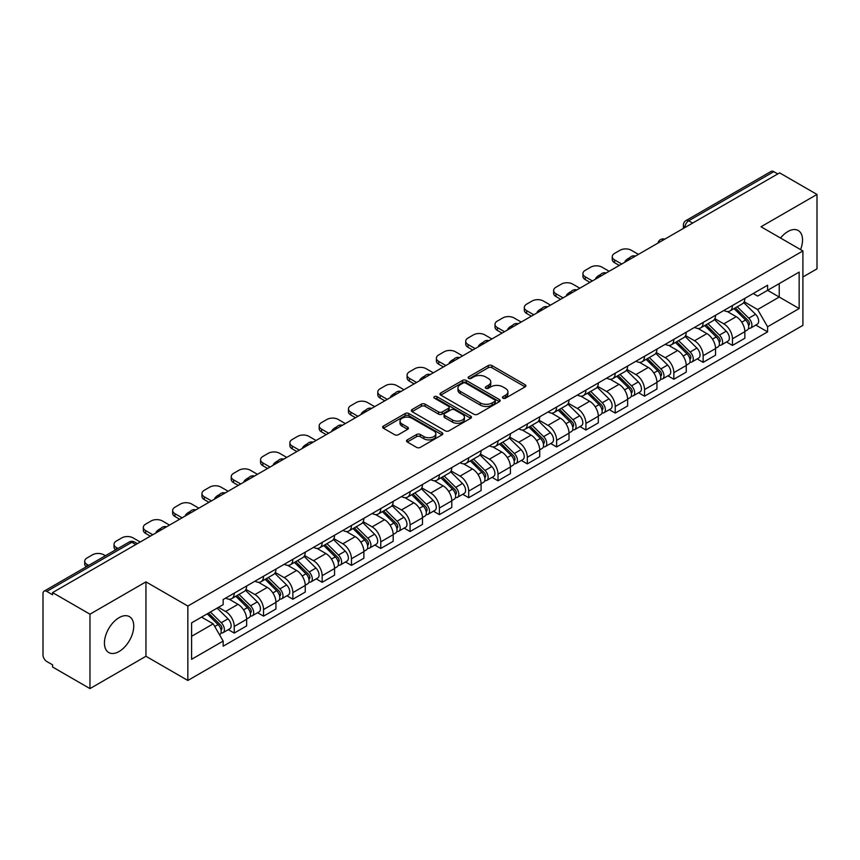 <?xml version="1.0" encoding="UTF-8"?>
<svg xmlns="http://www.w3.org/2000/svg" width="860" height="860" viewBox="0 0 860 860"><rect width="100%" height="100%" fill="white"/><g stroke="black" fill="none" stroke-linecap="round" stroke-linejoin="round"><path stroke-width="1.29" d="M502.939 398.169A1.827 1.053 0 0 0 505.529 398.169L525.116 386.849A2.612 1.505 0 0 0 525.879 385.785A2.612 1.505 0 0 0 525.116 384.721L491.931 365.565A2.612 1.505 0 0 0 488.233 365.565L468.646 376.873A1.827 1.053 0 0 0 468.109 377.615A1.827 1.053 0 0 0 468.646 378.368A1.827 1.053 0 0 0 471.226 378.368L473.763 376.895A8.342 4.816 0 0 1 485.567 376.895L488.329 378.497A8.342 4.816 0 0 1 490.77 381.904A8.342 4.816 0 0 1 488.329 385.312L485.792 386.774A1.827 1.053 0 0 0 485.255 387.516A1.827 1.053 0 0 0 485.792 388.269A1.827 1.053 0 0 0 488.373 388.269L490.909 386.806A8.342 4.816 0 0 1 502.713 386.806L505.476 388.397A8.342 4.816 0 0 1 507.927 391.805A8.342 4.816 0 0 1 505.476 395.213L502.939 396.675A1.827 1.053 0 0 0 502.412 397.417A1.827 1.053 0 0 0 502.939 398.169L502.939 396.675M119.088 651.504A20.726 11.965 120 0 0 132.623 633.239A20.726 11.965 120 0 0 129.452 616.641A20.726 11.965 120 0 0 119.088 617.663A20.726 11.965 120 0 0 105.544 635.927A20.726 11.965 120 0 0 108.725 652.525A20.726 11.965 120 0 0 119.088 651.504M800.563 249.604A20.726 11.965 120 0 0 798.241 230.512A20.726 11.965 120 0 0 787.878 231.533A20.726 11.965 120 0 0 780.547 238.037M407.285 439.868A2.612 1.505 0 0 0 406.522 440.933A2.612 1.505 0 0 0 407.285 441.997L416.595 447.383A2.612 1.505 0 0 0 420.282 447.383L442.051 434.816A2.612 1.505 0 0 0 442.814 433.752A2.612 1.505 0 0 0 442.051 432.688L408.855 413.52A2.612 1.505 0 0 0 405.167 413.52L383.41 426.087A2.612 1.505 0 0 0 382.646 427.151A2.612 1.505 0 0 0 383.41 428.215L394.654 434.708A2.612 1.505 0 0 0 398.341 434.708L407.651 429.333A2.612 1.505 0 0 0 408.414 428.269A2.612 1.505 0 0 0 407.651 427.205L402.071 423.98A6.977 4.031 0 0 1 400.029 421.131A6.977 4.031 0 0 1 404.34 417.412A6.977 4.031 0 0 1 411.94 418.283L433.795 430.903A6.977 4.031 0 0 1 435.837 433.752A6.977 4.031 0 0 1 431.526 437.471A6.977 4.031 0 0 1 423.926 436.6L420.282 434.493A2.612 1.505 0 0 0 416.595 434.493L407.285 439.868L407.285 441.997M187.846 606.053L145.953 581.865L89.967 614.191L52.578 592.604L779.611 172.86L817 194.446L761.014 226.76L802.907 250.948L187.846 606.053L187.846 680.464L802.907 325.36L802.907 250.948M473.946 414.273A2.612 1.505 0 0 0 477.633 414.273L499.391 401.706A2.612 1.505 0 0 0 500.154 400.642A2.612 1.505 0 0 0 499.391 399.577L466.206 380.41A2.612 1.505 0 0 0 462.519 380.41L440.75 392.977A2.612 1.505 0 0 0 439.987 394.041A2.612 1.505 0 0 0 440.75 395.106L473.946 414.273M435.128 398.556A1.827 1.053 0 0 1 436.977 398.814L436.977 396.654L470.721 416.132A2.612 1.505 0 0 1 471.484 417.197A2.612 1.505 0 0 1 470.721 418.261L448.963 430.828A2.612 1.505 0 0 1 445.276 430.828L412.08 411.66L421.389 406.329L421.389 404.157L412.08 409.532A2.612 1.505 0 0 0 411.316 410.596A2.612 1.505 0 0 0 412.08 411.66L412.08 409.532M421.389 406.329A2.612 1.505 0 0 1 425.077 406.329L425.077 404.157A2.612 1.505 0 0 0 421.389 404.157M425.077 404.157L438.546 411.929A2.612 1.505 0 0 0 442.233 411.929L448.404 408.36A2.612 1.505 0 0 0 449.167 407.296A2.612 1.505 0 0 0 448.404 406.232L434.397 398.137A1.827 1.053 0 0 1 433.859 397.395A1.827 1.053 0 0 1 434.988 396.417A1.827 1.053 0 0 1 436.977 396.654M89.967 614.191L89.967 688.602L52.578 667.016L52.578 664.845L46.762 661.48A5.311 3.064 -120 0 1 43 654.976L43 593.583A5.311 3.064 -120 0 1 44.096 591.153L129.204 542.015A5.311 3.064 60 0 1 131.859 542.284L46.762 591.411A5.311 3.064 -120 0 0 44.096 591.153M802.907 276.985L817 268.847L817 194.446M89.967 688.602L145.953 656.277L187.846 680.464M52.578 592.604L52.578 594.776L46.762 591.411M692.633 223.073L688.688 220.794A5.311 3.064 60 0 0 686.033 220.536L771.13 171.398A5.311 3.064 60 0 1 773.796 171.667L688.688 220.794A5.311 3.064 120 0 0 684.936 227.309L684.936 227.524M777.741 173.946L773.796 171.667M732.462 305.504A12.223 7.052 60 0 1 729.925 310.998L742.33 303.838A12.223 7.052 -120 0 0 744.857 298.345M714.864 318.673L723.819 323.844A12.223 7.052 60 0 1 732.462 338.808L744.857 331.648A12.223 7.052 -120 0 0 736.214 316.684L727.345 311.556M744.857 331.648L744.857 338.26L732.462 345.419L726.517 341.99M729.925 310.998A12.223 7.052 60 0 1 723.916 310.438M732.462 338.808L732.462 345.419M703.158 322.425A12.223 7.052 60 0 1 700.62 327.918L713.026 320.758A12.223 7.052 -120 0 0 715.552 315.265M697.213 358.91L703.158 362.339L715.552 355.18L715.552 348.569A12.223 7.052 -120 0 0 706.909 333.605L698.04 328.477M700.62 327.918A12.223 7.052 60 0 1 694.611 327.359M685.56 335.594L694.514 340.754A12.223 7.052 60 0 1 703.158 355.728L703.158 362.339M673.842 339.345A12.223 7.052 60 0 1 671.316 344.838L683.711 337.679A12.223 7.052 -120 0 0 686.248 332.186M667.897 375.831L673.842 379.26L686.248 372.1L686.248 365.489A12.223 7.052 -120 0 0 677.605 350.525L668.725 345.397M671.316 344.838A12.223 7.052 60 0 1 665.296 344.279M656.255 352.503L665.21 357.674A12.223 7.052 60 0 1 673.842 372.649L673.842 379.26M644.538 356.266A12.223 7.052 60 0 1 642.011 361.759L654.406 354.599A12.223 7.052 -120 0 0 656.943 349.106M638.593 392.751L644.538 396.18L656.943 389.021L656.943 382.41A12.223 7.052 -120 0 0 648.3 367.446L639.421 362.318M642.011 361.759A12.223 7.052 60 0 1 635.991 361.2M626.94 369.424L635.895 374.594A12.223 7.052 60 0 1 644.538 389.569L644.538 396.18M615.233 373.186A12.223 7.052 60 0 1 612.707 378.679L625.102 371.52A12.223 7.052 -120 0 0 627.628 366.027M609.288 409.672L615.233 413.101L627.628 405.941L627.628 399.33A12.223 7.052 -120 0 0 618.996 384.356L610.116 379.238M612.707 378.679A12.223 7.052 60 0 1 606.687 378.12M597.635 386.344L606.59 391.515A12.223 7.052 60 0 1 615.233 406.49L615.233 413.101M585.929 390.107A12.223 7.052 60 0 1 583.392 395.6L595.797 388.44A12.223 7.052 -120 0 0 598.323 382.947M579.984 426.592L585.929 430.021L598.323 422.862L598.323 416.251A12.223 7.052 -120 0 0 589.68 401.276L580.812 396.159M583.392 395.6A12.223 7.052 60 0 1 577.383 395.041M568.331 403.265L577.286 408.435A12.223 7.052 60 0 1 585.929 423.41L585.929 430.021M556.624 407.027A12.223 7.052 60 0 1 554.087 412.51L566.493 405.361A12.223 7.052 -120 0 0 569.019 399.868M550.679 443.513L556.624 446.942L569.019 439.783L569.019 433.171A12.223 7.052 -120 0 0 560.376 418.196L551.507 413.079M554.087 412.51A12.223 7.052 60 0 1 548.078 411.962M539.026 420.185L547.981 425.356A12.223 7.052 60 0 1 556.624 440.331L556.624 446.942M527.309 423.948A12.223 7.052 60 0 1 524.783 429.43L537.178 422.281A12.223 7.052 -120 0 0 539.714 416.788M521.364 460.433L527.309 463.862L539.714 456.703L539.714 450.092A12.223 7.052 -120 0 0 531.072 435.117L522.192 430M524.783 429.43A12.223 7.052 60 0 1 518.763 428.882M509.722 437.106L518.677 442.276A12.223 7.052 60 0 1 527.309 457.251L527.309 463.862M498.004 440.868A12.223 7.052 60 0 1 495.478 446.351L507.873 439.202A12.223 7.052 -120 0 0 510.41 433.709M492.06 477.354L498.004 480.783L510.41 473.623L510.41 467.012A12.223 7.052 -120 0 0 501.767 452.037L492.887 446.921M495.478 446.351A12.223 7.052 60 0 1 489.458 445.802M480.407 454.026L489.362 459.197A12.223 7.052 60 0 1 498.004 474.172L498.004 480.783M468.7 457.789A12.223 7.052 60 0 1 466.174 463.271L478.568 456.112A12.223 7.052 -120 0 0 481.095 450.629M462.755 494.274L468.7 497.704L481.095 490.544L481.095 483.933A12.223 7.052 -120 0 0 472.462 468.958L463.583 463.841M466.174 463.271A12.223 7.052 60 0 1 460.154 462.723M451.102 470.947L460.057 476.117A12.223 7.052 60 0 1 468.7 491.092L468.7 497.704M439.395 474.709A12.223 7.052 60 0 1 436.858 480.192L449.264 473.032A12.223 7.052 -120 0 0 451.79 467.55M433.451 511.195L439.395 514.624L451.79 507.464L451.79 500.853A12.223 7.052 -120 0 0 443.147 485.878L434.279 480.762M436.858 480.192A12.223 7.052 60 0 1 430.849 479.643M421.798 487.867L430.752 493.038A12.223 7.052 60 0 1 439.395 508.013L439.395 514.624M410.091 491.63A12.223 7.052 60 0 1 407.554 497.112L419.959 489.953A12.223 7.052 -120 0 0 422.486 484.47M404.146 528.115L410.091 531.544L422.486 524.385L422.486 517.774A12.223 7.052 -120 0 0 413.843 502.799L404.974 497.682M407.554 497.112A12.223 7.052 60 0 1 401.534 496.564M392.493 504.788L401.448 509.958A12.223 7.052 60 0 1 410.091 524.933L410.091 531.544M380.776 508.55A12.223 7.052 60 0 1 378.25 514.033L390.644 506.873A12.223 7.052 -120 0 0 393.181 501.391M374.831 545.036L380.776 548.465L393.181 541.306L393.181 534.694A12.223 7.052 -120 0 0 384.538 519.719L375.659 514.602M378.25 514.033A12.223 7.052 60 0 1 372.229 513.485M363.178 521.708L372.133 526.879A12.223 7.052 60 0 1 380.776 541.843L380.776 548.465M351.471 525.471A12.223 7.052 60 0 1 348.945 530.953L361.34 523.794A12.223 7.052 -120 0 0 363.866 518.311M345.526 561.956L351.471 565.385L363.877 558.226L363.877 551.615A12.223 7.052 -120 0 0 355.234 536.64L346.354 531.523M348.945 530.953A12.223 7.052 60 0 1 342.925 530.405M333.873 538.629L342.828 543.799A12.223 7.052 60 0 1 351.471 558.763L351.471 565.385M322.167 542.391A12.223 7.052 60 0 1 319.63 547.874L332.035 540.714A12.223 7.052 -120 0 0 334.562 535.232M316.222 578.877L322.167 582.306L334.562 575.146L334.562 568.524A12.223 7.052 -120 0 0 325.918 553.561L317.05 548.433M319.63 547.874A12.223 7.052 60 0 1 313.62 547.325M304.569 555.549L313.524 560.72A12.223 7.052 60 0 1 322.167 575.684L322.167 582.306M292.862 559.312A12.223 7.052 60 0 1 290.325 564.794L302.731 557.635A12.223 7.052 -120 0 0 305.257 552.152M286.917 595.797L292.862 599.226L305.257 592.067L305.257 585.445A12.223 7.052 -120 0 0 296.614 570.481L287.745 565.353M290.325 564.794A12.223 7.052 60 0 1 284.316 564.246M275.264 572.47L284.219 577.64A12.223 7.052 60 0 1 292.862 592.604L292.862 599.226M263.547 576.232A12.223 7.052 60 0 1 261.021 581.715L273.416 574.555A12.223 7.052 -120 0 0 275.952 569.073M257.602 612.718L263.558 616.147L275.952 608.987L275.952 602.365A12.223 7.052 -120 0 0 267.309 587.401L258.43 582.274M261.021 581.715A12.223 7.052 60 0 1 255.001 581.166M245.96 589.39L254.915 594.561A12.223 7.052 60 0 1 263.558 609.525L263.558 616.147M234.243 593.153A12.223 7.052 60 0 1 231.716 598.635L244.111 591.476A12.223 7.052 -120 0 0 246.648 585.993M228.298 629.628L234.243 633.067L246.648 625.908L246.648 619.286A12.223 7.052 -120 0 0 238.005 604.322L229.125 599.194M231.716 598.635A12.223 7.052 60 0 1 225.696 598.087M218.462 607.364L225.6 611.481A12.223 7.052 60 0 1 234.243 626.446L234.243 633.067M753.22 293.518L757.638 296.077L799.155 272.104L779.235 283.596L779.235 297.044L757.638 309.525L744.169 301.752M191.597 636.314L213.205 623.844L223.159 641.087L191.597 659.308L191.597 622.866L223.159 604.644L223.159 599.549L767.593 285.23L767.593 290.325L799.155 308.546L767.593 326.768L757.638 309.525M799.155 272.104L799.155 308.546M223.159 641.087L223.159 646.193L767.593 331.863L767.593 326.768M145.953 581.865L145.953 656.277M213.205 623.844L201.552 617.125M755.822 325.069L767.593 331.863M503.67 398.427L505.476 397.385A8.342 4.816 0 0 0 507.927 393.977L507.927 391.805M490.77 381.904L490.77 384.076A8.342 4.816 0 0 1 488.329 387.484L486.523 388.526M525.084 386.871L491.931 367.736A2.612 1.505 0 0 0 488.233 367.736L469.377 378.626M499.359 401.727L466.206 382.582A2.612 1.505 0 0 0 462.519 382.582L440.793 395.127M494.779 401.383A1.827 1.053 0 0 0 495.317 400.642A1.827 1.053 0 0 0 494.779 399.9L465.647 383.076A1.827 1.053 0 0 0 463.067 383.076L460.39 384.613A8.342 4.816 0 0 0 457.95 388.021A8.342 4.816 0 0 0 460.39 391.429L480.31 402.931A8.342 4.816 0 0 0 492.113 402.931L494.779 401.383L494.779 403.555A1.827 1.053 0 0 0 495.317 402.813L495.317 400.642M457.95 388.021L457.95 390.193A8.342 4.816 0 0 0 460.39 393.6L460.39 391.429M494.779 403.555L492.113 405.103A8.342 4.816 0 0 1 480.31 405.103L460.39 393.6M425.077 406.329L438.546 414.101A2.612 1.505 0 0 0 442.233 414.101L448.404 410.532A2.612 1.505 0 0 0 449.167 409.467L449.167 407.296M436.977 398.814L470.689 418.283M452.51 419.992A6.977 4.031 0 0 0 460.111 420.862A6.977 4.031 0 0 0 464.421 417.143A6.977 4.031 0 0 0 462.379 414.294L454.682 409.854A2.612 1.505 0 0 0 450.984 409.854L444.813 413.413A2.612 1.505 0 0 0 444.05 414.477A2.612 1.505 0 0 0 444.813 415.541L452.51 419.992L452.51 422.163A6.977 4.031 0 0 0 460.111 423.034A6.977 4.031 0 0 0 464.421 419.315L464.421 417.143M444.05 414.477L444.05 416.648A2.612 1.505 0 0 0 444.813 417.713L444.813 415.541M452.51 422.163L444.813 417.713M435.837 433.752L435.837 435.923A6.977 4.031 0 0 1 431.526 439.643A6.977 4.031 0 0 1 423.926 438.772L420.282 436.665A2.612 1.505 0 0 0 416.595 436.665L407.317 442.019M400.029 421.131L400.029 423.303A6.977 4.031 0 0 0 402.071 426.151L402.071 423.98M407.651 427.205L407.651 429.333L402.071 426.151M442.008 434.837L408.855 415.692A2.612 1.505 0 0 0 405.167 415.692L383.442 428.237M734.042 308.622L745.588 320.017A6.643 3.838 60 0 1 747.34 329.971L744.857 331.401M625.661 261.741L625.016 261.375A16.609 9.589 -0 0 1 629.799 257.688M736.343 310.89L741.234 313.717M638.432 254.367L631.294 250.249A7.966 4.601 -0 0 0 620.028 250.249L614.577 253.388A7.966 4.601 -0 0 0 612.245 256.646A7.966 4.601 -0 0 0 614.577 259.903L621.716 264.02M735.321 307.88L747.963 320.361A3.193 1.838 60 0 1 748.802 325.134A3.193 1.838 60 0 1 748.512 325.252M737.235 306.784L748.78 318.168A6.643 3.838 60 0 1 750.533 328.122A6.643 3.838 60 0 1 748.522 328.337M743.696 302.58L755.542 314.265A6.643 3.838 60 0 1 757.294 324.22L750.533 328.122M619.275 265.428L614.577 262.719A7.966 4.601 180 0 1 612.245 259.462L612.245 256.646M704.727 325.542L716.272 336.937A6.643 3.838 60 0 1 718.025 346.892L715.552 348.321M596.356 278.661L595.711 278.296A16.609 9.589 -0 0 1 600.495 274.609M707.038 327.81L711.929 330.638M609.127 271.287L601.989 267.17A7.966 4.601 -0 0 0 590.712 267.17L585.273 270.309A7.966 4.601 -0 0 0 582.94 273.566A7.966 4.601 -0 0 0 585.273 276.823L592.411 280.94M706.017 324.8L718.659 337.27A3.193 1.838 60 0 1 719.497 342.054A3.193 1.838 60 0 1 719.207 342.173M707.93 323.704L719.465 335.088A6.643 3.838 60 0 1 721.217 345.043A6.643 3.838 60 0 1 719.218 345.258M714.391 319.501L726.238 331.186A6.643 3.838 60 0 1 727.99 341.14L721.217 345.043M589.971 282.349L585.273 279.64A7.966 4.601 180 0 1 582.94 276.382L582.94 273.566M675.422 342.463L686.968 353.858A6.643 3.838 60 0 1 688.72 363.812L686.248 365.242M567.041 295.582L566.407 295.216A16.609 9.589 -0 0 1 571.191 291.529M677.723 344.731L682.625 347.558M579.823 288.208L572.685 284.09A7.966 4.601 -0 0 0 561.408 284.09L555.958 287.229A7.966 4.601 -0 0 0 553.625 290.487A7.966 4.601 -0 0 0 555.958 293.744L563.096 297.861M676.702 341.721L689.344 354.191A3.193 1.838 60 0 1 690.193 358.975A3.193 1.838 60 0 1 689.903 359.093M678.615 340.614L690.161 352.009A6.643 3.838 60 0 1 691.913 361.963A6.643 3.838 60 0 1 689.913 362.178M685.076 336.421L696.922 348.106A6.643 3.838 60 0 1 698.675 358.061L691.913 361.963M560.655 299.269L555.958 296.56A7.966 4.601 180 0 1 553.625 293.303L553.625 290.487M646.118 359.383L657.663 370.767A6.643 3.838 60 0 1 659.416 380.733L656.933 382.162M537.736 312.502L537.102 312.137A16.609 9.589 -0 0 1 541.875 308.45M648.418 361.651L653.31 364.479M550.518 305.128L543.38 301.011A7.966 4.601 -0 0 0 532.104 301.011L526.653 304.15A7.966 4.601 -0 0 0 524.321 307.407A7.966 4.601 -0 0 0 526.653 310.664L533.791 314.781M647.397 358.642L660.039 371.112A3.193 1.838 60 0 1 660.878 375.895A3.193 1.838 60 0 1 660.587 376.013M649.311 357.534L660.856 368.929A6.643 3.838 60 0 1 662.608 378.884A6.643 3.838 60 0 1 660.598 379.099M655.771 353.331L667.618 365.027A6.643 3.838 60 0 1 669.37 374.981L662.608 378.884M531.351 316.19L526.653 313.481A7.966 4.601 180 0 1 524.321 310.223L524.321 307.407M616.813 376.304L628.359 387.688A6.643 3.838 60 0 1 630.111 397.653L627.628 399.083M508.432 329.423L507.787 329.058A16.609 9.589 -0 0 1 512.571 325.37M619.114 378.572L624.005 381.399M521.203 322.048L514.065 317.931A7.966 4.601 -0 0 0 502.799 317.931L497.349 321.07A7.966 4.601 -0 0 0 495.016 324.327A7.966 4.601 -0 0 0 497.349 327.585L504.487 331.702M618.093 375.562L630.735 388.032A3.193 1.838 60 0 1 631.573 392.816A3.193 1.838 60 0 1 631.283 392.934M620.006 374.455L631.552 385.85A6.643 3.838 60 0 1 633.304 395.804A6.643 3.838 60 0 1 631.294 396.019M626.467 370.252L638.313 381.947A6.643 3.838 60 0 1 640.066 391.902L633.304 395.804M502.046 333.11L497.349 330.401A7.966 4.601 180 0 1 495.016 327.144L495.016 324.327M587.509 393.224L599.054 404.608A6.643 3.838 60 0 1 600.807 414.574L598.323 416.003M479.127 346.344L478.483 345.978A16.609 9.589 -0 0 1 483.266 342.291M589.809 395.492L594.701 398.32M491.898 338.969L484.76 334.852A7.966 4.601 -0 0 0 473.494 334.852L468.044 337.991A7.966 4.601 -0 0 0 465.712 341.248A7.966 4.601 -0 0 0 468.044 344.505L475.182 348.623M588.788 392.483L601.43 404.952A3.193 1.838 60 0 1 602.269 409.736A3.193 1.838 60 0 1 601.978 409.854M590.702 391.375L602.247 402.77A6.643 3.838 60 0 1 604 412.725A6.643 3.838 60 0 1 601.989 412.94M597.163 387.172L609.009 398.868A6.643 3.838 60 0 1 610.761 408.822L604 412.725M472.742 350.031L468.044 347.322A7.966 4.601 180 0 1 465.712 344.065L465.712 341.248M558.194 410.145L569.739 421.529A6.643 3.838 60 0 1 571.491 431.494L569.019 432.924M449.823 363.264L449.178 362.898A16.609 9.589 -0 0 1 453.962 359.211M560.505 412.413L565.396 415.24M462.594 355.889L455.456 351.772A7.966 4.601 -0 0 0 444.179 351.772L438.74 354.911A7.966 4.601 -0 0 0 436.396 358.168A7.966 4.601 -0 0 0 438.74 361.426L445.878 365.543M559.473 409.403L572.126 421.873A3.193 1.838 60 0 1 572.964 426.657A3.193 1.838 60 0 1 572.674 426.775M561.386 408.296L572.932 419.691A6.643 3.838 60 0 1 574.684 429.645A6.643 3.838 60 0 1 572.685 429.86M567.847 404.092L579.704 415.788A6.643 3.838 60 0 1 581.457 425.743L574.684 429.645M443.427 366.951L438.74 364.242A7.966 4.601 180 0 1 436.396 360.985L436.396 358.168M528.889 427.065L540.435 438.45A6.643 3.838 60 0 1 542.187 448.415L539.714 449.844M420.508 380.185L419.873 379.819A16.609 9.589 -0 0 1 424.657 376.132M531.19 429.333L536.092 432.161M433.289 372.81L426.151 368.693A7.966 4.601 -0 0 0 414.875 368.693L409.425 371.832A7.966 4.601 -0 0 0 407.092 375.089A7.966 4.601 -0 0 0 409.425 378.346L416.562 382.463M530.168 426.323L542.81 438.793A3.193 1.838 60 0 1 543.66 443.577A3.193 1.838 60 0 1 543.369 443.695M532.082 425.216L543.627 436.611A6.643 3.838 60 0 1 545.38 446.566A6.643 3.838 60 0 1 543.38 446.781M538.543 421.013L550.389 432.709A6.643 3.838 60 0 1 552.141 442.663L545.38 446.566M414.122 383.872L409.425 381.163A7.966 4.601 180 0 1 407.092 377.906L407.092 375.089M499.585 443.986L511.13 455.37A6.643 3.838 60 0 1 512.883 465.335L510.399 466.765M391.203 397.105L390.569 396.739A16.609 9.589 -0 0 1 395.342 393.041M501.885 446.254L506.776 449.081M403.985 389.731L396.847 385.613A7.966 4.601 -0 0 0 385.57 385.613L380.12 388.752A7.966 4.601 -0 0 0 377.787 392.01A7.966 4.601 -0 0 0 380.12 395.256L387.258 399.384M500.864 443.244L513.506 455.714A3.193 1.838 60 0 1 514.344 460.498A3.193 1.838 60 0 1 514.054 460.616M502.777 442.137L514.323 453.532A6.643 3.838 60 0 1 516.075 463.486A6.643 3.838 60 0 1 514.065 463.701M509.238 437.933L521.085 449.629A6.643 3.838 60 0 1 522.837 459.584L516.075 463.486M384.818 400.792L380.12 398.083A7.966 4.601 180 0 1 377.787 394.826L377.787 392.01M470.28 460.906L481.826 472.29A6.643 3.838 60 0 1 483.578 482.256L481.095 483.685M361.899 414.025L361.254 413.66A16.609 9.589 -0 0 1 366.037 409.962M472.581 463.175L477.472 466.002M374.67 406.651L367.532 402.523A7.966 4.601 -0 0 0 356.266 402.523L350.815 405.673A7.966 4.601 -0 0 0 348.483 408.93A7.966 4.601 -0 0 0 350.815 412.176L357.954 416.304M471.56 460.164L484.202 472.635A3.193 1.838 60 0 1 485.04 477.418A3.193 1.838 60 0 1 484.75 477.536M473.473 459.057L485.018 470.452A6.643 3.838 60 0 1 486.771 480.407A6.643 3.838 60 0 1 484.76 480.622M479.934 454.854L491.78 466.55A6.643 3.838 60 0 1 493.533 476.504L486.771 480.407M355.513 417.713L350.815 415.004A7.966 4.601 180 0 1 348.483 411.746L348.483 408.93M440.976 477.827L452.51 489.211A6.643 3.838 60 0 1 454.263 499.176L451.79 500.606M332.594 430.946L331.949 430.57A16.609 9.589 -0 0 1 336.733 426.882M443.276 480.095L448.167 482.922M345.365 423.571L338.227 419.443A7.966 4.601 -0 0 0 326.961 419.443L321.511 422.593A7.966 4.601 -0 0 0 319.178 425.85A7.966 4.601 -0 0 0 321.511 429.097L328.649 433.225M442.255 477.085L454.897 489.555A3.193 1.838 60 0 1 455.736 494.339A3.193 1.838 60 0 1 455.445 494.457M444.168 475.978L455.714 487.373A6.643 3.838 60 0 1 457.466 497.327A6.643 3.838 60 0 1 455.456 497.542M450.629 471.774L462.476 483.46A6.643 3.838 60 0 1 464.228 493.425L457.466 497.327M326.209 434.633L321.511 431.924A7.966 4.601 180 0 1 319.178 428.667L319.178 425.85M411.66 494.747L423.206 506.131A6.643 3.838 60 0 1 424.958 516.097L422.486 517.526M303.29 447.866L302.645 447.49A16.609 9.589 -0 0 1 307.428 443.803M413.961 497.015L418.863 499.843M316.061 440.492L308.923 436.364A7.966 4.601 -0 0 0 297.646 436.364L292.207 439.514A7.966 4.601 -0 0 0 289.863 442.771A7.966 4.601 -0 0 0 292.207 446.017L299.344 450.145M412.94 494.005L425.582 506.475A3.193 1.838 60 0 1 426.431 511.259A3.193 1.838 60 0 1 426.141 511.377M414.853 492.898L426.399 504.293A6.643 3.838 60 0 1 428.151 514.248A6.643 3.838 60 0 1 426.151 514.463M421.314 488.695L433.16 500.38A6.643 3.838 60 0 1 434.913 510.346L428.151 514.248M296.894 451.554L292.207 448.845A7.966 4.601 180 0 1 289.863 445.587L289.863 442.771M382.356 511.668L393.901 523.052A6.643 3.838 60 0 1 395.654 533.017L393.181 534.447M273.974 464.787L273.34 464.411A16.609 9.589 -0 0 1 278.124 460.723M384.656 513.936L389.558 516.763M286.756 457.412L279.618 453.284A7.966 4.601 -0 0 0 268.341 453.284L262.891 456.434A7.966 4.601 -0 0 0 260.558 459.691A7.966 4.601 -0 0 0 262.891 462.938L270.029 467.066M383.635 510.926L396.277 523.396A3.193 1.838 60 0 1 397.116 528.18A3.193 1.838 60 0 1 396.825 528.287M385.549 509.819L397.094 521.214A6.643 3.838 60 0 1 398.846 531.168A6.643 3.838 60 0 1 396.847 531.383M392.01 505.615L403.856 517.301A6.643 3.838 60 0 1 405.608 527.266L398.846 531.168M267.589 468.474L262.891 465.765A7.966 4.601 180 0 1 260.558 462.508L260.558 459.691M353.051 528.588L364.597 539.972A6.643 3.838 60 0 1 366.349 549.927L363.866 551.367M244.67 481.707L244.036 481.331A16.609 9.589 -0 0 1 248.809 477.644M355.352 530.856L360.243 533.684M257.441 474.333L250.303 470.205A7.966 4.601 -0 0 0 239.037 470.205L233.587 473.355A7.966 4.601 -0 0 0 231.254 476.612A7.966 4.601 -0 0 0 233.587 479.858L240.725 483.987M354.331 527.846L366.973 540.317A3.193 1.838 60 0 1 367.811 545.1A3.193 1.838 60 0 1 367.521 545.208M356.244 526.739L367.79 538.134A6.643 3.838 60 0 1 369.542 548.089A6.643 3.838 60 0 1 367.532 548.304M362.705 522.536L374.551 534.221A6.643 3.838 60 0 1 376.304 544.187L369.542 548.089M238.284 485.395L233.587 482.686A7.966 4.601 180 0 1 231.254 479.428L231.254 476.612M323.747 545.509L335.292 556.893A6.643 3.838 60 0 1 337.045 566.847L334.562 568.288M215.365 498.628L214.72 498.252A16.609 9.589 -0 0 1 219.504 494.565M326.048 547.777L330.939 550.604M228.136 491.253L220.999 487.125A7.966 4.601 -0 0 0 209.732 487.125L204.282 490.275A7.966 4.601 -0 0 0 201.95 493.533A7.966 4.601 -0 0 0 204.282 496.779L211.42 500.907M325.026 544.767L337.668 557.237A3.193 1.838 60 0 1 338.507 562.021A3.193 1.838 60 0 1 338.216 562.128M326.94 543.66L338.485 555.055A6.643 3.838 60 0 1 340.238 565.009A6.643 3.838 60 0 1 338.227 565.224M333.4 539.457L345.247 551.142A6.643 3.838 60 0 1 346.999 561.107L340.238 565.009M208.98 502.315L204.282 499.606A7.966 4.601 180 0 1 201.95 496.349L201.95 493.533M294.432 562.429L305.977 573.813A6.643 3.838 60 0 1 307.729 583.768L305.257 585.208M186.061 515.548L185.416 515.172A16.609 9.589 -0 0 1 190.2 511.485M296.743 564.697L301.634 567.525M198.832 508.174L191.694 504.046A7.966 4.601 -0 0 0 180.417 504.046L174.978 507.196A7.966 4.601 -0 0 0 172.645 510.453A7.966 4.601 -0 0 0 174.978 513.699L182.116 517.827M295.722 561.688L308.364 574.158A3.193 1.838 60 0 1 309.202 578.941A3.193 1.838 60 0 1 308.912 579.049M297.635 560.58L309.17 571.975A6.643 3.838 60 0 1 310.922 581.93A6.643 3.838 60 0 1 308.923 582.145M304.096 556.377L315.942 568.062A6.643 3.838 60 0 1 317.695 578.028L310.922 581.93M179.675 519.236L174.978 516.527A7.966 4.601 180 0 1 172.645 513.269L172.645 510.453M265.127 579.35L276.673 590.734A6.643 3.838 60 0 1 278.425 600.688L275.952 602.118M156.746 532.469L156.111 532.093A16.609 9.589 -0 0 1 160.895 528.405M267.428 581.618L272.33 584.445M169.527 525.094L162.389 520.966A7.966 4.601 -0 0 0 151.113 520.966L145.662 524.116A7.966 4.601 -0 0 0 143.33 527.373A7.966 4.601 -0 0 0 145.662 530.62L152.8 534.748M266.406 578.608L279.048 591.078A3.193 1.838 60 0 1 279.898 595.862A3.193 1.838 60 0 1 279.608 595.969M268.32 577.501L279.865 588.896A6.643 3.838 60 0 1 281.618 598.85A6.643 3.838 60 0 1 279.618 599.065M274.781 573.297L286.627 584.983A6.643 3.838 60 0 1 288.379 594.948L281.618 598.85M150.36 536.156L145.662 533.447A7.966 4.601 180 0 1 143.33 530.19L143.33 527.373M235.823 596.259L247.368 607.654A6.643 3.838 60 0 1 249.12 617.609L246.637 619.039M238.123 598.538L243.014 601.366M140.223 542.015L133.085 537.887A7.966 4.601 -0 0 0 121.808 537.887L116.358 541.037A7.966 4.601 -0 0 0 114.025 544.283A7.966 4.601 -0 0 0 116.358 547.54L118.003 548.486M237.102 595.529L249.744 607.999A3.193 1.838 60 0 1 250.582 612.782A3.193 1.838 60 0 1 250.292 612.89M239.016 594.421L250.561 605.805A6.643 3.838 60 0 1 252.313 615.771A6.643 3.838 60 0 1 250.303 615.986M245.476 590.218L257.323 601.903A6.643 3.838 60 0 1 259.075 611.868L252.313 615.771M115.616 549.862A7.966 4.601 180 0 1 114.025 547.111L114.025 544.283M207.206 613.857L218.064 624.575A6.643 3.838 60 0 1 219.816 634.529L219.483 634.723M208.819 615.459L213.71 618.286M105.415 555.754L103.77 554.808A7.966 4.601 -0 0 0 92.504 554.808L87.053 557.957A7.966 4.601 -0 0 0 84.721 561.204A7.966 4.601 -0 0 0 87.053 564.461L88.688 565.407M208.486 613.126L220.439 624.919A3.193 1.838 60 0 1 221.278 629.703A3.193 1.838 60 0 1 220.988 629.81M210.399 612.019L221.256 622.726A6.643 3.838 60 0 1 223.009 632.691A6.643 3.838 60 0 1 220.999 632.906M217.161 608.117L228.018 618.824A6.643 3.838 60 0 1 229.77 628.789L223.009 632.691M86.312 566.783A7.966 4.601 180 0 1 84.721 564.031L84.721 561.204M685.119 227.416L684.936 227.309A5.311 3.064 0 0 1 683.378 225.137L683.378 228.427M263.558 609.525L275.952 602.365M292.862 592.604L305.257 585.445M322.167 575.684L334.562 568.524M351.471 558.763L363.877 551.615M380.776 541.843L393.181 534.694M410.091 524.933L422.486 517.774M439.395 508.013L451.79 500.853M468.7 491.092L481.095 483.933M498.004 474.172L510.41 467.012M527.309 457.251L539.714 450.092M556.624 440.331L569.019 433.171M585.929 423.41L598.323 416.251M615.233 406.49L627.628 399.33M644.538 389.569L656.943 382.41M673.842 372.649L686.248 365.489M703.158 355.728L715.552 348.569M234.243 626.446L246.648 619.286M225.6 611.481L238.005 604.322M254.915 594.561L267.309 587.401M284.219 577.64L296.614 570.481M313.524 560.72L325.918 553.561M342.828 543.799L355.234 536.64M372.133 526.879L384.538 519.719M401.448 509.958L413.843 502.799M430.752 493.038L443.147 485.878M460.057 476.117L472.462 468.958M489.362 459.197L501.767 452.037M518.677 442.276L531.072 435.117M547.981 425.356L560.376 418.196M577.286 408.435L589.68 401.276M606.59 391.515L618.996 384.356M635.895 374.594L648.3 367.446M665.21 357.674L677.605 350.525M694.514 340.754L706.909 333.605M723.819 323.844L736.214 316.684M664.318 239.424A5.311 3.064 120 0 0 661.963 240.778M635.003 256.344A5.311 3.064 120 0 0 632.659 257.699M605.698 273.265A5.311 3.064 120 0 0 603.354 274.62M576.393 290.185A5.311 3.064 120 0 0 574.05 291.54M547.089 307.106A5.311 3.064 120 0 0 544.735 308.46M517.774 324.026A5.311 3.064 120 0 0 515.43 325.381M488.469 340.947A5.311 3.064 120 0 0 486.126 342.301M459.165 357.867A5.311 3.064 120 0 0 456.821 359.222M429.86 374.788A5.311 3.064 120 0 0 427.517 376.142M400.556 391.708A5.311 3.064 120 0 0 398.202 393.063M371.24 408.629A5.311 3.064 120 0 0 368.897 409.983M341.936 425.55A5.311 3.064 120 0 0 339.592 426.904M312.631 442.47A5.311 3.064 120 0 0 310.288 443.825M283.327 459.39A5.311 3.064 120 0 0 280.973 460.745M254.023 476.311A5.311 3.064 120 0 0 251.668 477.665M224.707 493.231A5.311 3.064 120 0 0 222.364 494.586M195.403 510.152A5.311 3.064 120 0 0 193.059 511.506M166.098 527.072A5.311 3.064 120 0 0 163.755 528.427M135.805 544.563L131.859 542.284A5.311 3.064 120 0 1 134.515 542.015A5.311 5.311 0 0 0 129.204 542.015M505.476 397.385L505.476 395.213M485.792 388.269L485.792 386.774M488.329 387.484L488.329 385.312M468.646 378.368L468.646 376.873M488.233 367.736L488.233 365.565M491.931 367.736L491.931 365.565M525.116 386.849L525.116 384.721M440.75 395.106L440.75 392.977M462.519 382.582L462.519 380.41M466.206 382.582L466.206 380.41M499.391 401.706L499.391 399.577M480.31 405.103L480.31 402.931M492.113 405.103L492.113 402.931M438.546 414.101L438.546 411.929M442.233 414.101L442.233 411.929M448.404 410.532L448.404 408.36M470.721 418.261L470.721 416.132M416.595 436.665L416.595 434.493M420.282 436.665L420.282 434.493M423.926 438.772L423.926 436.6M383.41 428.215L383.41 426.087M405.167 415.692L405.167 413.52M408.855 415.692L408.855 413.52M442.051 434.816L442.051 432.688M745.588 320.017L741.771 322.21M749.458 323.672L748.264 324.37M755.542 314.265L748.78 318.168M614.577 262.719L614.577 259.903M716.272 336.937L712.467 339.13M720.153 340.592L718.96 341.291M726.238 331.186L719.465 335.088M585.273 279.64L585.273 276.823M686.968 353.858L683.152 356.051M690.849 357.513L689.655 358.212M696.922 348.106L690.161 352.009M555.958 296.56L555.958 293.744M657.663 370.767L653.847 372.971M661.544 374.433L660.34 375.132M667.618 365.027L660.856 368.929M526.653 313.481L526.653 310.664M628.359 387.688L624.543 389.892M632.24 391.354L631.036 392.052M638.313 381.947L631.552 385.85M497.349 330.401L497.349 327.585M599.054 404.608L595.238 406.812M602.924 408.274L601.731 408.973M609.009 398.868L602.247 402.77M468.044 347.322L468.044 344.505M569.739 421.529L565.923 423.733M573.62 425.195L572.427 425.883M579.704 415.788L572.932 419.691M438.74 364.242L438.74 361.426M540.435 438.45L536.619 440.653M544.315 442.115L543.122 442.803M550.389 432.709L543.627 436.611M409.425 381.163L409.425 378.346M511.13 455.37L507.314 457.574M515.011 459.036L513.807 459.724M521.085 449.629L514.323 453.532M380.12 398.083L380.12 395.256M481.826 472.29L478.01 474.494M485.706 475.956L484.502 476.644M491.78 466.55L485.018 470.452M350.815 415.004L350.815 412.176M452.51 489.211L448.705 491.415M456.391 492.877L455.198 493.565M462.476 483.46L455.714 487.373M321.511 431.924L321.511 429.097M423.206 506.131L419.39 508.335M427.087 509.797L425.894 510.485M433.16 500.38L426.399 504.293M292.207 448.845L292.207 446.017M393.901 523.052L390.085 525.256M397.782 526.718L396.589 527.406M403.856 517.301L397.094 521.214M262.891 465.765L262.891 462.938M364.597 539.972L360.781 542.176M368.478 543.638L367.274 544.326M374.551 534.221L367.79 538.134M233.587 482.686L233.587 479.858M335.292 556.893L331.476 559.097M339.162 560.559L337.969 561.247M345.247 551.142L338.485 555.055M204.282 499.606L204.282 496.779M305.977 573.813L302.172 576.017M309.858 577.479L308.665 578.167M315.942 568.062L309.17 571.975M174.978 516.527L174.978 513.699M276.673 590.734L272.856 592.938M280.553 594.4L279.36 595.088M286.627 584.983L279.865 588.896M145.662 533.447L145.662 530.62M247.368 607.654L243.552 609.858M251.249 611.32L250.045 612.008M257.323 601.903L250.561 605.805M116.358 549.433L116.358 547.54M218.064 624.575L214.731 626.499M221.945 628.241L220.74 628.929M228.018 618.824L221.256 622.726M87.053 566.353L87.053 564.461M664.758 239.166A5.311 5.311 0 0 0 657.943 243.1M635.454 256.087A5.311 5.311 0 0 0 628.638 260.021M606.149 273.007A5.311 5.311 0 0 0 599.334 276.942M576.845 289.927A5.311 5.311 0 0 0 570.029 293.862M547.54 306.848A5.311 5.311 0 0 0 540.714 310.783M518.225 323.769A5.311 5.311 0 0 0 511.41 327.703M488.921 340.689A5.311 5.311 0 0 0 482.105 344.623M459.616 357.61A5.311 5.311 0 0 0 452.801 361.544M430.312 374.53A5.311 5.311 0 0 0 423.496 378.464M401.007 391.45A5.311 5.311 0 0 0 394.181 395.385M371.692 408.371A5.311 5.311 0 0 0 364.877 412.305M342.387 425.291A5.311 5.311 0 0 0 335.572 429.226M313.083 442.212A5.311 5.311 0 0 0 306.267 446.146M283.779 459.132A5.311 5.311 0 0 0 276.952 463.067M254.463 476.053A5.311 5.311 0 0 0 247.648 479.987M225.159 492.973A5.311 5.311 0 0 0 218.343 496.908M195.854 509.894A5.311 5.311 0 0 0 189.039 513.828M166.55 526.814A5.311 5.311 0 0 0 159.734 530.749M137.363 543.66L134.515 542.015M686.033 220.536A5.311 5.311 0 0 0 683.378 225.137"/></g></svg>
